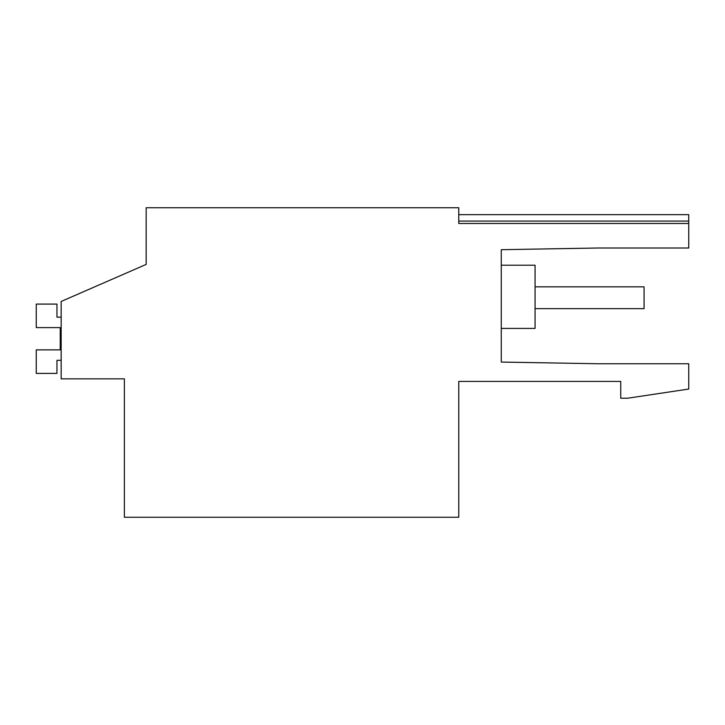 <?xml version="1.0" encoding="UTF-8"?>
<svg xmlns="http://www.w3.org/2000/svg" width="725" height="725" viewBox="0 0 725 725"><rect width="100%" height="100%" fill="white"/><g stroke="black" fill="none" stroke-linecap="round" stroke-linejoin="round"><path stroke-width="1.09" d="M501.274 362.065L501.274 249.699L598.288 248.004L501.274 249.699L598.288 248.004L501.274 249.699L598.288 248.004L501.274 249.699L598.288 248.004L501.274 249.699L598.288 248.004L501.274 249.699L598.288 248.004L501.274 249.699L598.288 248.004L501.274 249.699L501.274 265.214L535.068 265.214L535.068 328.416L501.274 328.416L501.274 362.065L598.288 363.76L688.75 363.76L688.75 389.044L627.714 398.206L620.736 398.206L620.736 381.423L458.771 381.423L458.771 517.269L124.374 517.269L124.374 378.849L61.154 378.849L61.154 301.464L146.169 264.407L146.169 207.731L458.771 207.731L458.771 223.481L688.75 223.481L688.75 214.654L458.771 214.654M146.169 264.407L146.169 250.234M501.274 249.699L598.288 248.004L688.75 248.004L688.75 223.481M61.154 360.316L56.958 360.316L56.958 373.402L36.25 373.402L36.25 349.867L60.229 349.867L60.229 327.609L60.229 349.867L60.229 327.609L60.229 349.867L60.229 327.609L60.229 349.867L60.229 327.609L36.25 327.609L36.25 304.083L56.958 304.083L56.958 317.16L61.154 317.16M535.068 286.855L644.063 286.855L644.063 308.66L535.068 308.66L535.068 286.855M458.771 221.08L688.75 221.08"/></g></svg>
